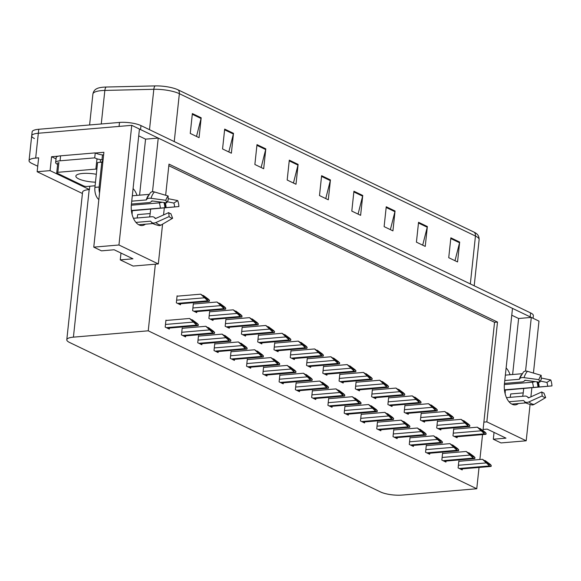 <?xml version="1.0" encoding="UTF-8"?>
<svg xmlns="http://www.w3.org/2000/svg" width="581" height="581" viewBox="0 0 581 581"><rect width="100%" height="100%" fill="white"/><g stroke="black" fill="none" stroke-linecap="round" stroke-linejoin="round"><path stroke-width="0.87" d="M510.067 374.738A16.558 9.485 85.2 0 0 506.131 367.94M137.014 195.383A16.558 9.485 85.2 0 0 133.078 188.593M152.505 191.745L158.243 138.075L512.493 308.38L504.424 383.859A16.558 9.485 85.2 0 0 512.13 404.267A16.558 9.485 85.2 0 0 515.224 404.877A16.558 9.485 85.2 0 0 518.47 403.534M522.624 396.278A16.558 9.485 85.2 0 0 523.227 392.894L523.692 388.536M523.227 392.894L510.714 393.954A16.558 9.485 -94.8 0 1 510.111 397.339M162.571 224.179L158.322 263.927L118.96 245L131.749 125.336L139.447 129.033L131.379 204.512A16.558 9.485 85.2 0 0 139.077 224.92A16.558 9.485 85.2 0 0 142.178 225.53A16.558 9.485 85.2 0 0 145.424 224.186M149.571 216.931A16.558 9.485 85.2 0 0 150.174 213.547L150.646 209.189M137.065 217.991A16.558 9.485 85.2 0 0 137.668 214.607L150.174 213.547M56.03 158.874L51.571 156.725L58.456 156.144M95.466 153.006L103.897 152.295L93.766 247.136L101.464 250.839L114.145 249.765L132.94 258.799L120.26 259.874L133.129 266.062L155.359 264.181L148.242 330.814L73.417 337.147A15.527 4.067 -173.9 0 0 66.793 339.74A15.527 4.067 -173.9 0 0 69.553 342.463L380.446 491.925A15.527 4.067 -173.9 0 0 401.936 495.092L476.761 488.752L479.034 467.451M89.801 186.225L89.445 189.551L50.082 170.632L51.571 156.725M89.445 189.551L89.191 189.573A15.527 4.067 -173.9 0 0 82.567 192.166L66.793 339.74M50.082 170.632L37.148 171.729L82.422 193.495M37.736 166.231L31.802 163.384A15.527 4.067 6.1 0 1 29.05 160.661A15.527 4.067 6.1 0 1 35.673 158.076L38.636 157.821L37.148 171.729M118.96 245L93.766 247.136M34.461 138.554A15.527 4.067 6.1 0 1 31.701 135.831A15.527 4.067 6.1 0 1 38.324 133.245L131.749 125.336M530.054 404.703L526.197 440.79L501.004 442.925L493.313 439.221L505.993 438.147L487.19 429.112L483.094 429.461M530.896 396.859L531.862 387.847M533.438 373.06L538.986 321.119L531.295 317.422L525.558 371.099M526.197 440.79L486.842 421.864L497.503 322.063L168.984 164.118L165.658 195.274M526.197 380.417L524.549 380.519M153.152 201.07L151.503 201.171M164.292 208.071L163.559 214.926M512.624 374.52L518.615 318.497L511.767 315.207M518.615 318.497L531.295 317.422M139.578 195.172L145.562 139.149L138.714 135.852M145.562 139.149L158.243 138.075M479.884 459.52L482.542 434.603M482.985 430.485L494.547 322.31L168.817 165.708M494.039 432.402L493.313 439.221M120.986 253.055L120.26 259.874M148.242 330.814L476.761 488.752M158.322 263.927L155.359 264.181M494.547 322.31L497.503 322.063M486.842 421.864L483.879 422.118M312.977 390.839L312.389 390.555L311.648 397.513L315.759 399.488L315.875 398.457M329.245 398.66L328.664 398.384L327.924 405.335L332.034 407.31L332.143 406.279M345.521 406.482L344.94 406.206L344.199 413.156L348.31 415.132L348.418 414.1M361.796 414.311L361.215 414.028L360.467 420.978L364.577 422.961L364.694 421.922M394.339 429.955L393.758 429.679L393.017 436.629L397.128 438.604L397.237 437.573M378.064 422.133L377.483 421.85L376.742 428.807L380.853 430.782L380.962 429.751M443.158 453.427L442.577 453.151L441.836 460.101L445.947 462.077L446.055 461.045M426.89 445.605L426.301 445.322L425.561 452.272L429.671 454.255L429.787 453.224M410.614 437.783L410.033 437.5L409.285 444.45L413.403 446.426L413.512 445.395M296.702 383.017L296.121 382.734L295.373 389.684L299.491 391.667L299.6 390.628M280.427 375.188L279.846 374.912L279.105 381.862L283.216 383.838L283.325 382.806M264.152 367.366L263.571 367.09L262.83 374.041L266.94 376.016L267.049 374.985M247.884 359.545L247.303 359.261L246.555 366.219L250.665 368.194L250.781 367.163M231.608 351.723L231.027 351.44L230.279 358.39L234.397 360.373L234.506 359.334M215.333 343.894L214.752 343.618L214.011 350.568L218.122 352.544L218.231 351.512M199.058 336.072L198.477 335.796L197.736 342.746L201.847 344.722L201.956 343.691M182.79 328.25L182.209 327.967L181.461 334.925L185.579 336.9L185.688 335.869M166.515 320.429L165.934 320.146L165.193 327.096L169.303 329.078L169.412 328.04M459.433 461.249L458.852 460.973L458.111 467.923L462.222 469.898L462.331 468.867M405.487 405.661L404.906 405.385L404.165 412.336L408.276 414.311L408.385 413.28M421.762 413.49L421.181 413.207L420.441 420.157L424.551 422.14L424.66 421.102M438.038 421.312L437.457 421.029L436.709 427.986L440.826 429.962L440.935 428.931M389.219 397.84L388.638 397.564L387.89 404.514L392.008 406.489L392.117 405.458M372.944 390.018L372.363 389.735L371.622 396.692L375.733 398.668L375.842 397.636M356.669 382.196L356.088 381.913L355.347 388.863L359.457 390.846L359.566 389.807M340.401 374.367L339.812 374.091L339.072 381.042L343.182 383.017L343.298 381.986M324.125 366.546L323.544 366.27L322.796 373.22L326.914 375.195L327.023 374.164M307.85 358.724L307.269 358.441L306.528 365.391L310.639 367.374L310.748 366.342M291.575 350.902L290.994 350.619L290.253 357.569L294.364 359.545L294.473 358.513M275.307 343.073L274.726 342.797L273.978 349.747L278.096 351.723L278.205 350.692M259.032 335.252L258.451 334.976L257.71 341.926L261.82 343.901L261.929 342.87M242.756 327.43L242.175 327.147L241.435 334.097L245.545 336.079L245.654 335.048M226.488 319.608L225.9 319.325L225.159 326.275L229.27 328.25L229.386 327.219M210.213 311.779L209.632 311.503L208.884 318.453L213.002 320.429L213.111 319.397M193.938 303.957L193.357 303.674L192.616 310.632L196.727 312.607L196.836 311.576M177.663 296.136L177.082 295.852L176.341 302.803L180.451 304.785L180.56 303.747M454.313 429.134L453.725 428.858L452.984 435.808L457.094 437.783L457.211 436.752M174.242 141.59L179.362 93.679A20.698 5.425 -173.9 0 0 153.82 89.3L104.849 90.425A20.698 5.425 -173.9 0 0 101.733 90.585A20.698 5.425 -173.9 0 0 92.902 94.035C93.439 91.399 94.747 89.612 96.831 88.661A18.628 4.888 6.1 0 1 103.331 87.179A18.628 4.888 6.1 0 1 106.134 87.034L155.105 85.908A18.628 4.888 6.1 0 1 178.091 89.852L474.183 232.204A18.628 4.888 6.1 0 1 476.42 233.577C478.257 234.942 479.158 236.975 479.129 239.662A20.698 5.425 -173.9 0 0 475.454 236.031L179.362 93.679A5.178 4.016 -64.3 0 0 178.091 89.852M139.44 129.084A15.527 4.067 6.1 0 1 140.558 129.57L530.177 316.885A15.527 4.067 6.1 0 1 531.194 317.429M29.05 160.661L31.701 135.831A15.527 4.067 6.1 0 1 38.324 133.245L119.069 126.411L119.49 122.438A15.527 4.067 6.1 0 1 140.987 125.598L530.598 312.912A15.527 4.067 6.1 0 1 533.358 315.636L533.075 318.279M31.701 135.831L32.129 131.858A15.527 4.067 6.1 0 1 38.753 129.272L119.49 122.438M395.051 211.005L392.93 230.868L384.114 226.626L386.242 206.763L395.051 211.005A4.14 3.217 -64.3 0 1 394.927 211.695L386.162 207.482M427.362 226.539L425.241 246.402L416.424 242.161L418.552 222.298L427.362 226.539A4.14 3.217 -64.3 0 1 427.238 227.229L418.473 223.017M459.673 242.074L457.552 261.937L448.735 257.695L450.863 237.832L459.673 242.074A4.14 3.217 -64.3 0 1 459.549 242.764L450.783 238.551M298.118 164.401L295.99 184.264L287.181 180.023L289.302 160.16L298.118 164.401A4.14 3.217 -64.3 0 1 297.988 165.091L289.229 160.879M265.808 148.867L263.68 168.73L254.87 164.488L256.991 144.633L265.808 148.867A4.14 3.217 -64.3 0 1 265.677 149.557L256.918 145.344M233.497 133.332L231.369 153.195L222.559 148.954L224.68 129.098L233.497 133.332A4.14 3.217 -64.3 0 1 233.366 134.022L224.607 129.81M201.179 117.798L199.058 137.661L190.248 133.419L192.369 113.564L201.179 117.798A4.14 3.217 -64.3 0 1 201.055 118.495L192.289 114.275M362.74 195.47L360.619 215.333L351.803 211.092L353.923 191.229L362.74 195.47A4.14 3.217 -64.3 0 1 362.617 196.16L353.851 191.948M330.429 179.936L328.301 199.799L319.492 195.557L321.613 175.694L330.429 179.936A4.14 3.217 -64.3 0 1 330.306 180.626L321.54 176.413M325.752 198.571L330.306 180.626M358.063 214.106L362.617 196.16M196.501 136.433L201.055 118.495M228.812 151.968L233.366 134.022M261.13 167.502L265.677 149.557M293.441 183.037L297.988 165.091M454.996 260.702L459.549 242.764M422.685 245.167L427.238 227.229M390.374 229.633L394.927 211.695M483.574 431.349L477.35 427.18L483.879 433.273A2.585 1.482 85.2 0 0 484.474 433.811L485.353 434.232A2.585 1.482 85.2 0 0 485.839 434.327A2.585 1.482 85.2 0 0 485.999 434.297L486.108 433.288L485.026 432.141L479.993 428.451L483.574 431.349L483.087 431.392M453.696 429.185L477.35 427.18M479.456 428.502L479.993 428.451M481.206 430.303L486.108 433.288M483.98 432.271L483.879 433.273M488.694 463.464L482.477 459.302L488.999 465.396A2.585 1.482 85.2 0 0 489.594 465.926L490.473 466.347A2.585 1.482 85.2 0 0 490.96 466.441A2.585 1.482 85.2 0 0 491.119 466.412L491.228 465.403L490.146 464.255L485.12 460.573L488.214 463.507M458.816 461.307L482.477 459.302M484.576 460.617L485.12 460.573M486.326 462.418L491.228 465.403M489.108 464.386L488.999 465.396M467.298 423.527L461.082 419.359L467.603 425.452A2.585 1.482 85.2 0 0 468.199 425.982L469.078 426.41A2.585 1.482 85.2 0 0 469.564 426.505A2.585 1.482 85.2 0 0 469.724 426.476L469.833 425.466L468.751 424.312L463.725 420.629L466.819 423.571M437.42 421.363L461.082 419.359M463.18 420.68L463.725 420.629M464.931 422.481L469.833 425.466M467.712 424.45L467.603 425.452M451.03 415.705L444.806 411.537L451.328 417.63A2.585 1.482 85.2 0 0 451.924 418.16L452.802 418.581A2.585 1.482 85.2 0 0 453.289 418.683A2.585 1.482 85.2 0 0 453.449 418.647L453.558 417.645L452.483 416.49L447.45 412.808L450.544 415.742M421.145 413.541L444.806 411.537M446.912 412.851L447.45 412.808M448.663 414.652L453.558 417.645M451.437 416.621L451.328 417.63M434.755 407.877L428.531 403.715L435.053 409.808A2.585 1.482 85.2 0 0 435.648 410.339L436.534 410.76A2.585 1.482 85.2 0 0 437.014 410.854A2.585 1.482 85.2 0 0 437.181 410.825L437.282 409.823L436.208 408.668L431.175 404.986L434.755 407.877L434.268 407.92M404.87 405.72L428.531 403.715M430.637 405.03L431.175 404.986M432.387 406.831L437.282 409.823M435.162 408.799L435.053 409.808M472.426 455.642L466.202 451.473L472.723 457.567A2.585 1.482 85.2 0 0 473.319 458.097L474.205 458.525A2.585 1.482 85.2 0 0 474.684 458.62A2.585 1.482 85.2 0 0 474.844 458.591L474.953 457.581L473.878 456.434L468.845 452.744L472.426 455.642L471.939 455.686M442.54 453.478L466.202 451.473M468.308 452.795L468.845 452.744M470.058 454.596L474.953 457.581M472.832 456.564L472.723 457.567M456.15 447.82L449.926 443.652L456.448 449.745A2.585 1.482 85.2 0 0 457.044 450.275L457.93 450.703A2.585 1.482 85.2 0 0 458.409 450.798A2.585 1.482 85.2 0 0 458.576 450.769L458.685 449.759L457.603 448.605L452.57 444.923L455.664 447.857M426.265 445.656L449.926 443.652M452.033 444.966L452.57 444.923M453.783 446.774L458.685 449.759M456.557 448.735L456.448 449.745M439.875 439.999L433.651 435.83L440.18 441.923A2.585 1.482 85.2 0 0 440.776 442.453L441.654 442.875A2.585 1.482 85.2 0 0 442.141 442.969A2.585 1.482 85.2 0 0 442.301 442.94L442.41 441.938L441.328 440.783L436.295 437.101L439.396 440.035M409.997 437.834L433.651 435.83M435.757 437.144L436.295 437.101M437.508 438.945L442.41 441.938M440.289 440.914L440.18 441.923M423.607 432.17L417.383 428.008L423.905 434.101A2.585 1.482 85.2 0 0 424.5 434.632L425.379 435.053A2.585 1.482 85.2 0 0 425.866 435.147A2.585 1.482 85.2 0 0 426.026 435.118L426.134 434.109L425.052 432.961L420.027 429.279L423.607 432.17L423.121 432.213M393.722 430.005L417.383 428.008M419.482 429.323L420.027 429.279M421.24 431.124L426.134 434.109M424.014 433.092L423.905 434.101M135.961 222.407L150.552 221.172L151.082 221.71A5.694 3.885 -45.5 0 0 151.488 222.225A5.694 3.885 -45.5 0 0 155.911 222.538L169.129 216.568L168.737 212.595L155.519 218.558L154.822 218.064A5.694 3.885 -45.5 0 0 154.415 217.548A5.694 3.885 -45.5 0 0 151.823 216.742L133.434 218.296M168.737 212.595A7.103 4.067 -94.8 0 0 169.754 213.329A7.103 4.067 -94.8 0 0 170.821 213.597L172.63 218.253A11.903 6.812 -94.8 0 1 170.836 217.802A11.903 6.812 -94.8 0 1 169.129 216.568M131.422 204.062L148.968 202.58A5.694 2.585 -164 0 0 151.445 201.316L151.961 200.91L166.776 202.878L165.846 200.285L151.031 198.317A5.694 2.585 -164 0 0 146.608 199.515L146.274 199.929L131.734 201.164M132.308 195.782L149.012 194.374M132.083 214.367A15.527 8.889 85.2 0 0 132.156 210.75L178.897 206.56L131.393 210.489M153.05 223.54L138.75 224.753M131.313 205.224L159.274 202.856A5.694 2.07 -20.7 0 0 162.063 202.253M154.415 217.548L155.323 218.195A5.694 4.655 91.5 0 1 156.093 218.296M166.776 202.878A7.103 4.067 -94.8 0 1 168.149 200.329L168.141 196.008A11.903 6.812 -94.8 0 0 165.846 200.285M167.205 201.73L173.85 203.067A7.103 4.067 -94.8 0 1 174.561 206.618M173.85 203.067L177.699 200.598A11.903 6.812 -94.8 0 1 178.897 206.56M146.608 199.515A16.217 9.289 -94.8 0 1 147 198.295L150.37 192.725A5.694 4.183 44.3 0 1 154.444 191.955L168.141 196.008M172.63 218.253L161.111 225.036A5.694 4.655 91.5 0 1 158.976 225.602C154.176 224.404 151.677 223.271 151.488 222.225M177.699 200.598L168.65 198.782A5.694 2.07 -20.7 0 0 168.149 198.717M102.808 162.513A10.349 5.926 -94.8 0 1 101.798 162.179L99.148 187.009A10.349 5.926 85.2 0 0 99.547 193.008M101.798 162.179L97.572 162.542L94.921 187.365A10.349 5.926 85.2 0 0 98.85 199.573M101.348 162.222A10.349 5.926 85.2 0 0 102.699 160.828L102.808 159.833L101.958 159.906A10.349 2.716 6.1 0 1 100.448 159.659M57.628 164.408L57.483 164.336A10.349 2.716 6.1 0 1 55.645 162.52A10.349 2.716 6.1 0 1 60.061 160.799L94.725 157.858L95.255 152.897L60.591 155.831A10.349 2.716 -173.9 0 0 56.175 157.553L55.645 162.52M103.629 154.858A5.178 4.016 115.7 0 0 103.331 154.866L102.488 154.938A10.349 2.716 6.1 0 1 95.255 152.897M102.488 154.938L101.958 159.906M98.283 159.179A10.349 2.716 6.1 0 1 94.725 157.858M132.156 210.75L131.422 210.729M509.007 401.754L523.604 400.52L524.127 401.057A5.694 3.885 -45.5 0 0 524.541 401.573A5.694 3.885 -45.5 0 0 528.964 401.885L542.182 395.922L541.79 391.943L528.565 397.905L527.875 397.419A5.694 3.885 -45.5 0 0 527.461 396.903A5.694 3.885 -45.5 0 0 524.875 396.089L506.487 397.644M541.79 391.943A7.103 4.067 -94.8 0 0 542.807 392.676A7.103 4.067 -94.8 0 0 543.874 392.945L545.675 397.6A11.903 6.812 -94.8 0 1 543.889 397.15A11.903 6.812 -94.8 0 1 542.182 395.922M504.475 383.416L522.021 381.928A5.694 2.585 -164 0 0 524.498 380.664L525.006 380.257L539.829 382.225L538.899 379.633L524.077 377.665A5.694 2.585 -164 0 0 519.654 378.863L519.32 379.277L504.787 380.511M505.361 375.137L522.065 373.721M505.136 393.715A15.527 8.889 85.2 0 0 505.209 390.098L551.95 385.907L504.439 389.836M526.103 402.887L511.796 404.1M504.359 384.571L532.327 382.204A5.694 2.07 -20.7 0 0 535.116 381.601M527.461 396.903L528.376 397.542A5.694 4.655 91.5 0 1 529.146 397.644M539.829 382.225A7.103 4.067 -94.8 0 1 541.194 379.676L541.194 375.355A11.903 6.812 -94.8 0 0 538.899 379.633M540.257 381.078L546.895 382.414A7.103 4.067 -94.8 0 1 547.614 385.973M546.895 382.414L550.752 379.952A11.903 6.812 -94.8 0 1 551.95 385.907M519.654 378.863A16.217 9.289 -94.8 0 1 520.053 377.643L523.423 372.072A5.694 4.183 44.3 0 1 527.49 371.303L541.194 375.355M545.675 397.6L534.164 404.383A5.694 4.655 91.5 0 1 532.022 404.957C527.221 403.751 524.73 402.626 524.541 401.573M550.752 379.952L541.703 378.137A5.694 2.07 -20.7 0 0 541.194 378.064M505.209 390.098L504.468 390.083M96.323 174.278A15.781 4.14 -173.9 0 0 82.589 173.465A15.781 4.14 -173.9 0 0 75.857 176.094A15.781 4.14 -173.9 0 0 95.473 182.187M96.874 169.086A2.585 0.675 -173.9 0 0 95.88 169.1L57.839 172.317A2.585 0.675 -173.9 0 0 56.735 172.753A2.585 0.675 -173.9 0 0 57.192 173.203L83.628 185.913A2.585 0.675 -173.9 0 0 87.215 186.443L95.088 185.775M100.244 162.317L100.528 159.695A2.585 0.675 -173.9 0 0 96.947 159.165L95.88 169.1M418.48 400.055L412.256 395.886L418.785 401.979A2.585 1.482 85.2 0 0 419.38 402.517L420.259 402.938A2.585 1.482 85.2 0 0 420.746 403.032A2.585 1.482 85.2 0 0 420.905 403.003L421.014 401.994L419.932 400.846L414.899 397.157L418 400.098M388.602 397.891L412.256 395.886M414.362 397.208L414.899 397.157M416.112 399.009L421.014 401.994M418.886 400.977L418.785 401.979M402.212 392.233L395.988 388.064L402.51 394.158A2.585 1.482 85.2 0 0 403.105 394.688L403.984 395.116A2.585 1.482 85.2 0 0 404.47 395.211A2.585 1.482 85.2 0 0 404.63 395.182L404.739 394.172L403.657 393.017L398.631 389.335L401.725 392.269M372.327 390.069L395.988 388.064M398.087 389.379L398.631 389.335M399.844 391.187L404.739 394.172M402.618 393.148L402.51 394.158M385.937 384.411L379.713 380.243L386.234 386.336A2.585 1.482 85.2 0 0 386.83 386.866L387.716 387.287A2.585 1.482 85.2 0 0 388.195 387.389A2.585 1.482 85.2 0 0 388.362 387.353L388.464 386.35L387.389 385.196L382.356 381.514L385.45 384.448M356.051 382.247L379.713 380.243M381.819 381.557L382.356 381.514M383.569 383.358L388.464 386.35M386.343 385.326L386.234 386.336M407.332 424.348L401.108 420.179L407.63 426.272A2.585 1.482 85.2 0 0 408.225 426.803L409.111 427.231A2.585 1.482 85.2 0 0 409.59 427.325A2.585 1.482 85.2 0 0 409.758 427.296L409.859 426.287L408.784 425.139L403.751 421.45L407.332 424.348L406.845 424.391M377.447 422.184L401.108 420.179M403.214 421.501L403.751 421.45M404.964 423.302L409.859 426.287M407.739 425.27L407.63 426.272M391.057 416.526L384.833 412.357L391.362 418.451A2.585 1.482 85.2 0 0 391.957 418.981L392.836 419.409A2.585 1.482 85.2 0 0 393.322 419.504A2.585 1.482 85.2 0 0 393.482 419.475L393.591 418.465L392.509 417.311L387.476 413.628L390.57 416.562M361.179 414.362L384.833 412.357M386.939 413.672L387.476 413.628M388.689 415.48L393.591 418.465M391.463 417.441L391.362 418.451M374.781 408.697L368.565 404.536L375.086 410.629A2.585 1.482 85.2 0 0 375.682 411.159L376.561 411.58A2.585 1.482 85.2 0 0 377.047 411.675A2.585 1.482 85.2 0 0 377.207 411.646L377.316 410.644L376.234 409.489L371.208 405.807L374.302 408.741M344.903 406.54L368.565 404.536M370.663 405.85L371.208 405.807M372.414 407.651L377.316 410.644M375.195 409.62L375.086 410.629M369.661 376.582L363.437 372.421L369.966 378.514A2.585 1.482 85.2 0 0 370.562 379.044L371.441 379.466A2.585 1.482 85.2 0 0 371.927 379.56A2.585 1.482 85.2 0 0 372.087 379.531L372.196 378.522L371.114 377.374L366.081 373.692L369.661 376.582L369.175 376.626M339.783 374.425L363.437 372.421M365.543 373.736L366.081 373.692M367.294 375.537L372.196 378.522M370.068 377.505L369.966 378.514M353.386 368.761L347.169 364.592L353.691 370.685A2.585 1.482 85.2 0 0 354.287 371.223L355.165 371.644A2.585 1.482 85.2 0 0 355.652 371.738A2.585 1.482 85.2 0 0 355.812 371.709L355.921 370.7L354.838 369.552L349.813 365.863L352.907 368.804M323.508 366.596L347.169 364.592M349.268 365.914L349.813 365.863M351.018 367.715L355.921 370.7M353.8 369.683L353.691 370.685M337.118 360.939L330.894 356.77L337.416 362.864A2.585 1.482 85.2 0 0 338.011 363.394L338.89 363.822A2.585 1.482 85.2 0 0 339.377 363.917A2.585 1.482 85.2 0 0 339.536 363.888L339.645 362.878L338.57 361.723L333.538 358.041L336.631 360.975M307.233 358.775L330.894 356.77M333 358.085L333.538 358.041M334.75 359.893L339.645 362.878M337.525 361.854L337.416 362.864M320.843 353.117L314.619 348.949L321.14 355.042A2.585 1.482 85.2 0 0 321.736 355.572L322.622 355.993A2.585 1.482 85.2 0 0 323.101 356.088A2.585 1.482 85.2 0 0 323.268 356.059L323.37 355.056L322.295 353.902L317.262 350.22L320.356 353.154M290.958 350.953L314.619 348.949M316.725 350.263L317.262 350.22M318.475 352.064L323.37 355.056M321.249 354.032L321.14 355.042M304.567 345.288L298.344 341.127L304.872 347.22A2.585 1.482 85.2 0 0 305.468 347.75L306.347 348.172A2.585 1.482 85.2 0 0 306.833 348.266A2.585 1.482 85.2 0 0 306.993 348.237L307.102 347.227L306.02 346.08L300.987 342.398L304.088 345.332M274.69 343.124L298.344 341.127M300.45 342.441L300.987 342.398M302.2 344.242L307.102 347.227M304.974 346.211L304.872 347.22M358.513 400.875L352.289 396.714L358.811 402.807A2.585 1.482 85.2 0 0 359.407 403.337L360.293 403.759A2.585 1.482 85.2 0 0 360.772 403.853A2.585 1.482 85.2 0 0 360.932 403.824L361.041 402.815L359.966 401.667L354.933 397.985L358.513 400.875L358.027 400.919M328.628 398.711L352.289 396.714M354.395 398.029L354.933 397.985M356.146 399.83L361.041 402.815M358.92 401.798L358.811 402.807M342.238 393.054L336.014 388.885L342.536 394.978A2.585 1.482 85.2 0 0 343.131 395.508L344.017 395.937A2.585 1.482 85.2 0 0 344.497 396.031A2.585 1.482 85.2 0 0 344.664 396.002L344.773 394.993L343.691 393.845L338.658 390.156L342.238 393.054L341.751 393.097M312.353 390.89L336.014 388.885M338.12 390.207L338.658 390.156M339.87 392.008L344.773 394.993M342.645 393.976L342.536 394.978M325.963 385.232L319.739 381.063L326.268 387.157A2.585 1.482 85.2 0 0 326.863 387.687L327.742 388.108A2.585 1.482 85.2 0 0 328.229 388.21A2.585 1.482 85.2 0 0 328.388 388.181L328.497 387.171L327.415 386.016L322.382 382.334L325.483 385.268M296.085 383.068L319.739 381.063M321.845 382.378L322.382 382.334M323.595 384.179L328.497 387.171M326.377 386.147L326.268 387.157M309.695 377.403L303.471 373.242L309.993 379.335A2.585 1.482 85.2 0 0 310.588 379.865L311.467 380.286A2.585 1.482 85.2 0 0 311.953 380.381A2.585 1.482 85.2 0 0 312.113 380.352L312.222 379.349L311.14 378.195L306.114 374.513L309.695 377.403L309.208 377.447M279.81 375.246L303.471 373.242M305.57 374.556L306.114 374.513M307.327 376.357L312.222 379.349M310.101 378.325L309.993 379.335M293.42 369.581L287.196 365.42L293.717 371.513A2.585 1.482 85.2 0 0 294.313 372.043L295.199 372.465A2.585 1.482 85.2 0 0 295.678 372.559A2.585 1.482 85.2 0 0 295.845 372.53L295.947 371.52L294.872 370.373L289.839 366.691L293.42 369.581L292.933 369.625M263.534 367.417L287.196 365.42M289.302 366.734L289.839 366.691M291.052 368.536L295.947 371.52M293.826 370.504L293.717 371.513M288.299 337.467L282.075 333.298L288.597 339.391A2.585 1.482 85.2 0 0 289.193 339.921L290.072 340.35A2.585 1.482 85.2 0 0 290.558 340.444A2.585 1.482 85.2 0 0 290.718 340.415L290.827 339.406L289.745 338.258L284.719 334.569L288.299 337.467L287.813 337.51M258.414 335.302L282.075 333.298M284.174 334.62L284.719 334.569M285.932 336.421L290.827 339.406M288.706 338.389L288.597 339.391M272.024 329.645L265.8 325.476L272.322 331.569A2.585 1.482 85.2 0 0 272.917 332.1L273.804 332.528A2.585 1.482 85.2 0 0 274.283 332.623A2.585 1.482 85.2 0 0 274.45 332.593L274.552 331.584L273.477 330.429L268.444 326.747L271.538 329.681M242.139 327.481L265.8 325.476M267.906 326.791L268.444 326.747M269.657 328.599L274.552 331.584M272.431 330.56L272.322 331.569M255.749 321.823L249.525 317.654L256.054 323.748A2.585 1.482 85.2 0 0 256.649 324.278L257.528 324.699A2.585 1.482 85.2 0 0 258.008 324.794A2.585 1.482 85.2 0 0 258.175 324.764L258.284 323.762L257.201 322.608L252.169 318.925L255.262 321.859M225.871 319.659L249.525 317.654M251.631 318.969L252.169 318.925M253.381 320.77L258.284 323.762M256.156 322.738L256.054 323.748M239.474 313.994L233.257 309.833L239.779 315.926A2.585 1.482 85.2 0 0 240.374 316.456L241.253 316.877A2.585 1.482 85.2 0 0 241.74 316.972A2.585 1.482 85.2 0 0 241.899 316.943L242.008 315.933L240.926 314.786L235.901 311.104L238.994 314.038M209.596 311.83L233.257 309.833M235.356 311.147L235.901 311.104M237.106 312.948L242.008 315.933M239.888 314.917L239.779 315.926M223.206 306.172L216.982 302.004L223.503 308.097A2.585 1.482 85.2 0 0 224.099 308.627L224.978 309.056A2.585 1.482 85.2 0 0 225.464 309.15A2.585 1.482 85.2 0 0 225.624 309.121L225.733 308.112L224.651 306.964L219.625 303.275L223.206 306.172L222.719 306.216M193.32 304.008L216.982 302.004M219.088 303.326L219.625 303.275M220.838 305.127L225.733 308.112M223.612 307.095L223.503 308.097M206.93 298.351L200.706 294.182L207.228 300.275A2.585 1.482 85.2 0 0 207.824 300.805L208.71 301.234A2.585 1.482 85.2 0 0 209.189 301.328A2.585 1.482 85.2 0 0 209.356 301.299L209.458 300.29L208.383 299.135L203.35 295.453L206.444 298.387M177.045 296.187L200.706 294.182M202.813 295.497L203.35 295.453M204.563 297.305L209.458 300.29M207.337 299.266L207.228 300.275M277.144 361.76L270.92 357.591L277.449 363.684A2.585 1.482 85.2 0 0 278.045 364.214L278.924 364.643A2.585 1.482 85.2 0 0 279.41 364.737A2.585 1.482 85.2 0 0 279.57 364.708L279.679 363.699L278.597 362.551L273.564 358.862L277.144 361.76L276.658 361.803M247.266 359.595L270.92 357.591M273.026 358.913L273.564 358.862M274.777 360.714L279.679 363.699M277.551 362.682L277.449 363.684M260.869 353.938L254.652 349.769L261.174 355.862A2.585 1.482 85.2 0 0 261.77 356.393L262.648 356.814A2.585 1.482 85.2 0 0 263.135 356.916A2.585 1.482 85.2 0 0 263.295 356.887L263.404 355.877L262.321 354.722L257.296 351.04L260.39 353.974M230.991 351.774L254.652 349.769M256.751 351.084L257.296 351.04M258.501 352.885L263.404 355.877M261.283 354.853L261.174 355.862M244.601 346.109L238.377 341.948L244.899 348.041A2.585 1.482 85.2 0 0 245.494 348.571L246.38 348.992A2.585 1.482 85.2 0 0 246.86 349.087A2.585 1.482 85.2 0 0 247.019 349.058L247.128 348.055L246.053 346.901L241.021 343.218L244.601 346.109L244.114 346.153M214.716 343.952L238.377 341.948M240.483 343.262L241.021 343.218M242.233 345.063L247.128 348.055M245.008 347.031L244.899 348.041M228.326 338.287L222.102 334.119L228.624 340.212A2.585 1.482 85.2 0 0 229.219 340.749L230.105 341.17A2.585 1.482 85.2 0 0 230.584 341.265A2.585 1.482 85.2 0 0 230.751 341.236L230.86 340.226L229.778 339.079L224.745 335.39L228.326 338.287L227.839 338.331M198.441 336.123L222.102 334.119M224.208 335.44L224.745 335.39M225.958 337.241L230.86 340.226M228.732 339.21L228.624 340.212M212.05 330.466L205.827 326.297L212.355 332.39A2.585 1.482 85.2 0 0 212.951 332.92L213.83 333.349A2.585 1.482 85.2 0 0 214.316 333.443A2.585 1.482 85.2 0 0 214.476 333.414L214.585 332.405L213.503 331.25L208.47 327.568L211.571 330.509M182.173 328.301L205.827 326.297M207.933 327.619L208.47 327.568M209.683 329.42L214.585 332.405M212.464 331.388L212.355 332.39M195.782 322.644L189.559 318.475L196.08 324.568A2.585 1.482 85.2 0 0 196.676 325.099L197.555 325.52A2.585 1.482 85.2 0 0 198.041 325.621A2.585 1.482 85.2 0 0 198.201 325.585L198.31 324.583L197.228 323.428L192.202 319.746L195.296 322.68M165.897 320.48L189.559 318.475M191.657 319.79L192.202 319.746M193.415 321.591L198.31 324.583M196.189 323.559L196.08 324.568M35.673 158.076L38.753 129.272M73.417 337.147L89.191 189.573M106.134 87.034A5.178 2.222 -91.3 0 0 104.849 90.425L101.261 123.978M474.183 232.204A5.178 4.016 115.7 0 1 475.454 236.031L470.334 283.935M149.499 129.694L153.82 89.3A5.178 2.222 -91.3 0 1 155.105 85.908M140.987 125.598L140.558 129.57M530.598 312.912L530.177 316.885M455.046 436.796L485.353 434.232M454.168 436.375L484.474 433.811M453.267 433.157L481.155 430.797M460.167 468.911L490.473 466.347M459.288 468.489L489.594 465.926M458.387 465.272L486.275 462.912M438.771 428.974L469.078 426.41M437.892 428.553L468.199 425.982M436.992 425.336L464.88 422.975M422.503 421.152L452.802 418.581M421.617 420.724L451.924 418.16M420.724 417.514L448.605 415.154M406.228 413.331L436.534 410.76M405.349 412.902L435.648 410.339M404.449 409.692L432.337 407.325M443.899 461.089L474.205 458.525M443.012 460.668L473.319 458.097M442.119 457.45L470 455.09M427.623 453.267L457.93 450.703M426.744 452.846L457.044 450.275M425.844 449.629L453.732 447.268M411.348 445.445L441.654 442.875M410.469 445.017L440.776 442.453M409.569 441.807L437.457 439.447M395.08 437.616L425.379 435.053M394.194 437.195L424.5 434.632M393.301 433.978L421.181 431.618M151.009 221.593A15.527 8.889 -94.8 0 1 150.552 221.172M146.274 199.929A15.527 8.889 -94.8 0 1 148.199 195.659M159.274 202.856A10.349 5.926 -94.8 0 1 160.32 208.034M155.417 218.594A12.245 7.008 -94.8 0 1 154.822 218.064M163.936 202.5A12.245 7.008 -94.8 0 1 164.873 207.773M164.684 202.602A12.767 7.313 -94.8 0 1 165.556 207.744M165.28 202.682A12.898 7.386 -94.8 0 1 166.101 207.707M151.031 198.317A17.699 10.138 -94.8 0 1 154.444 191.955M161.111 225.036A17.699 10.138 -94.8 0 1 155.911 222.538M146.499 199.813A15.694 8.991 -94.8 0 1 146.877 198.637A15.694 8.991 -94.8 0 1 146.942 198.47M60.061 160.799L60.591 155.831M99.148 187.009L94.921 187.365M524.062 400.941A15.527 8.889 -94.8 0 1 523.604 400.52M519.32 379.277A15.527 8.889 -94.8 0 1 521.251 375.014M532.327 382.204A10.349 5.926 -94.8 0 1 533.373 387.382M528.463 397.941A12.245 7.008 -94.8 0 1 527.875 397.419M536.982 381.848A12.245 7.008 -94.8 0 1 537.919 387.12M537.737 381.949A12.767 7.313 -94.8 0 1 538.602 387.099M538.326 382.029A12.898 7.386 -94.8 0 1 539.153 387.055M524.077 377.665A17.699 10.138 -94.8 0 1 527.49 371.303M534.164 404.383A17.699 10.138 -94.8 0 1 528.964 401.885M519.545 379.168A15.694 8.991 -94.8 0 1 519.93 377.984A15.694 8.991 -94.8 0 1 519.988 377.817M57.839 172.317L58.899 162.389M389.953 405.502L420.259 402.938M389.074 405.08L419.38 402.517M388.173 401.863L416.061 399.503M373.677 397.68L403.984 395.116M372.799 397.259L403.105 394.688M371.905 394.041L399.786 391.681M357.409 389.858L387.716 387.287M356.523 389.43L386.83 386.866M355.63 386.22L383.518 383.859M378.805 429.795L409.111 427.231M377.919 429.374L408.225 426.803M377.025 426.156L404.913 423.796M362.529 421.973L392.836 419.409M361.651 421.552L391.957 418.981M360.75 418.335L388.638 415.974M346.254 414.151L376.561 411.58M345.375 413.723L375.682 411.159M344.475 410.513L372.363 408.152M341.134 382.029L371.441 379.466M340.255 381.608L370.562 379.044M339.355 378.398L367.243 376.03M324.859 374.208L355.165 371.644M323.98 373.786L354.287 371.223M323.08 370.569L350.968 368.209M308.591 366.386L338.89 363.822M307.705 365.965L338.011 363.394M306.812 362.747L334.692 360.387M292.316 358.564L322.622 355.993M291.437 358.136L321.736 355.572M290.536 354.926L318.424 352.565M276.04 350.735L306.347 348.172M275.162 350.314L305.468 347.75M274.261 347.097L302.149 344.736M329.986 406.322L360.293 403.759M329.1 405.901L359.407 403.337M328.207 402.684L356.088 400.324M313.711 398.501L344.017 395.937M312.832 398.079L343.131 395.508M311.932 394.862L339.82 392.502M297.436 390.679L327.742 388.108M296.557 390.258L326.863 387.687M295.656 387.04L323.544 384.68M281.168 382.857L311.467 380.286M280.282 382.429L310.588 379.865M279.388 379.219L307.269 376.851M264.892 375.028L295.199 372.465M264.006 374.607L294.313 372.043M263.113 371.39L291.001 369.029M259.765 342.913L290.072 340.35M258.886 342.492L289.193 339.921M257.993 339.275L285.874 336.915M243.497 335.092L273.804 332.528M242.611 334.671L272.917 332.1M241.718 331.453L269.606 329.093M227.222 327.27L257.528 324.699M226.343 326.842L256.649 324.278M225.443 323.632L253.331 321.271M210.947 319.441L241.253 316.877M210.068 319.02L240.374 316.456M209.167 315.803L237.055 313.442M194.679 311.619L224.978 309.056M193.793 311.198L224.099 308.627M192.899 307.981L220.78 305.621M178.403 303.798L208.71 301.234M177.525 303.376L207.824 300.805M176.624 300.159L204.512 297.799M248.617 367.207L278.924 364.643M247.738 366.785L278.045 364.214M246.838 363.568L274.726 361.208M232.342 359.385L262.648 356.814M231.463 358.964L261.77 356.393M230.563 355.746L258.451 353.386M216.074 351.563L246.38 348.992M215.188 351.135L245.494 348.571M214.295 347.925L242.175 345.557M199.799 343.734L230.105 341.17M198.92 343.313L229.219 340.749M198.019 340.096L225.907 337.735M183.523 335.912L213.83 333.349M182.645 335.491L212.951 332.92M181.744 332.274L209.632 329.914M167.255 328.091L197.555 325.52M166.369 327.662L196.676 325.099M165.476 324.452L193.357 322.092M479.129 239.662L474.198 285.794M92.902 94.035L89.597 124.966M455.286 436.912L485.839 434.327M460.413 469.027L490.96 466.441M439.018 429.09L469.564 426.505M422.743 421.269L453.289 418.683M406.468 413.44L437.014 410.854M444.138 461.205L474.684 458.62M427.863 453.383L458.409 450.798M411.588 445.562L442.141 442.969M395.32 437.733L425.866 435.147M56.735 172.753L57.795 162.818M390.192 405.618L420.746 403.032M373.924 397.796L404.47 395.211M357.649 389.974L388.195 387.389M379.044 429.911L409.59 427.325M362.769 422.089L393.322 419.504M346.501 414.268L377.047 411.675M341.374 382.145L371.927 379.56M325.106 374.324L355.652 371.738M308.831 366.502L339.377 363.917M292.555 358.68L323.101 356.088M276.28 350.851L306.833 348.266M330.226 406.439L360.772 403.853M313.951 398.617L344.497 396.031M297.675 390.795L328.229 388.21M281.407 382.973L311.953 380.381M265.132 375.144L295.678 372.559M260.012 343.03L290.558 340.444M243.737 335.208L274.283 332.623M227.461 327.386L258.008 324.794M211.194 319.557L241.74 316.972M194.918 311.736L225.464 309.15M178.643 303.914L209.189 301.328M248.857 367.323L279.41 364.737M232.589 359.501L263.135 356.916M216.314 351.679L246.86 349.087M200.038 343.85L230.584 341.265M183.763 336.029L214.316 333.443M167.495 328.207L198.041 325.621"/></g></svg>
